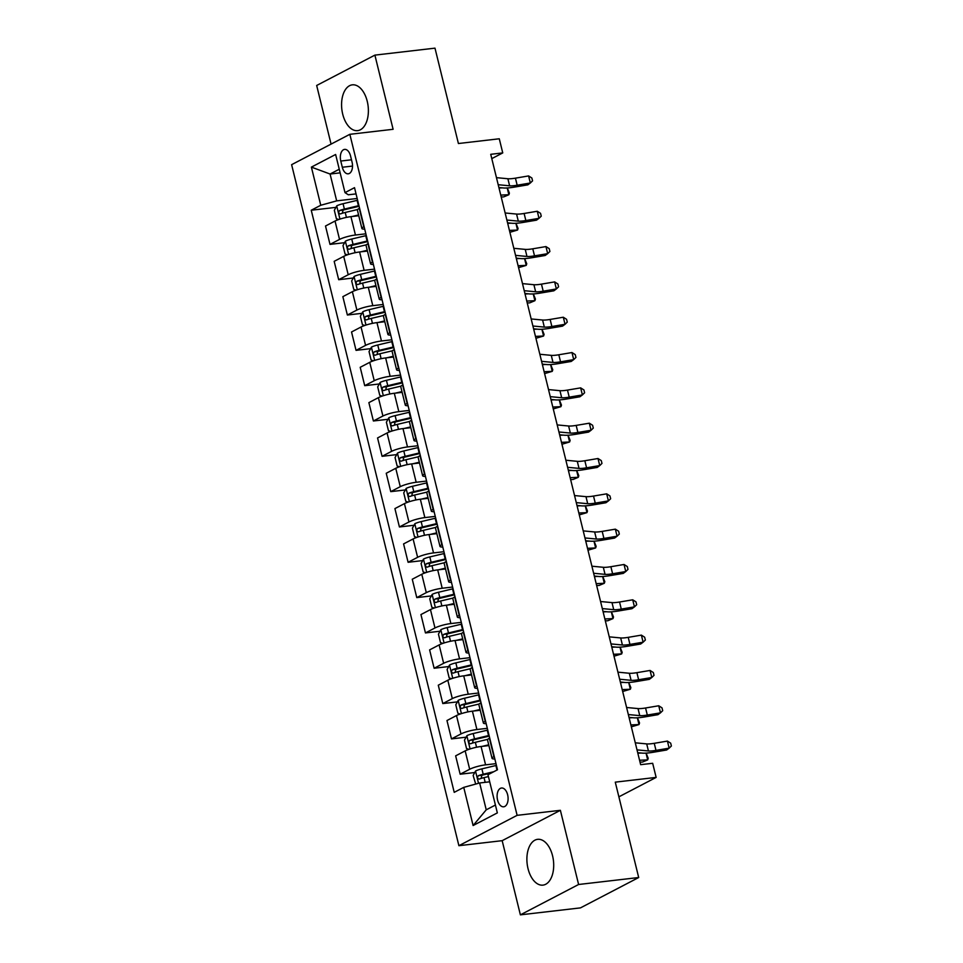 <?xml version="1.0" encoding="UTF-8"?>
<svg xmlns="http://www.w3.org/2000/svg" width="963" height="963" viewBox="0 0 963 963"><rect width="100%" height="100%" fill="white"/><g stroke="black" fill="none" stroke-linecap="round" stroke-linejoin="round"><path stroke-width="1.44" d="M552.569 855.83A23.052 13.241 -96.6 0 0 537.643 839.327A23.052 13.241 -96.6 0 0 528.025 868.626A23.052 13.241 -96.6 0 0 542.951 885.129A23.052 13.241 -96.6 0 0 552.569 855.83M367.252 101.344A23.052 13.241 -96.6 0 0 352.326 84.84A23.052 13.241 -96.6 0 0 342.708 114.14A23.052 13.241 -96.6 0 0 357.634 130.643A23.052 13.241 -96.6 0 0 367.252 101.344M507.633 794.776A9.461 5.429 -96.6 0 0 501.506 788.011A9.461 5.429 -96.6 0 0 497.558 800.024A9.461 5.429 -96.6 0 0 503.685 806.801A9.461 5.429 -96.6 0 0 507.633 794.776M520.381 914.85L580.472 907.88L638.698 877.522L578.607 884.491L560.382 810.316L517.119 815.336L458.894 845.695L502.168 840.675L520.381 914.85L578.607 884.491M517.119 815.336L349.846 134.314L291.62 164.673L458.894 845.695M349.846 134.314L393.109 129.295L374.896 55.12L316.671 85.478L331.067 144.101M374.896 55.12L434.987 48.15L458.412 143.523L499.279 138.78L502.746 152.912L490.733 154.309L640.648 764.67L652.673 763.286L656.14 777.406L615.273 782.149L638.698 877.522M340.782 161.038L342.31 167.249A9.161 5.26 -96.6 0 0 348.245 173.809A9.161 5.26 -96.6 0 0 352.073 162.169L350.544 155.946A9.161 5.26 -96.6 0 0 344.61 149.385A9.161 5.26 -96.6 0 0 340.782 161.038L351.483 159.798M339.253 169.235L330.08 174.026L336.677 200.87L320.763 205.263L311.242 210.223L454.223 792.344L463.745 787.373L479.646 782.979L486.243 809.823L495.415 805.044M320.763 205.263L311.386 167.117L335.63 154.477L344.995 192.624L348.317 194.791L356.045 193.9M463.745 787.373L473.11 825.532L497.341 812.892L487.976 774.746L497.498 769.774L354.516 187.665L344.995 192.624M618.884 796.834L656.14 777.406M491.792 158.618L502.746 152.912M340.144 172.859L330.08 174.026L311.386 167.117M357.177 198.486L336.677 200.87M358.766 215.736L350.929 216.651A11.821 2.07 166.2 0 0 335.028 221.045L325.506 226.016L330.008 244.385L344.598 242.688M365.856 233.816L355.443 235.02A11.821 2.07 166.2 0 0 339.53 239.414L330.008 244.385M367.445 251.066L359.608 251.969A11.821 2.07 166.2 0 0 343.695 256.375L334.173 261.334L338.687 279.703L353.277 278.006M374.523 269.134L364.122 270.338A11.821 2.07 166.2 0 0 348.209 274.744L338.687 279.703M376.124 286.384L368.287 287.299A11.821 2.07 166.2 0 0 352.374 291.693L342.852 296.652L347.366 315.021L361.956 313.336M383.202 304.452L372.789 305.668A11.821 2.07 166.2 0 0 356.888 310.062L347.366 315.021M384.803 321.714L376.954 322.617A11.821 2.07 166.2 0 0 361.053 327.011L351.531 331.982L356.045 350.351L370.635 348.654M391.881 339.783L381.468 340.986A11.821 2.07 166.2 0 0 365.567 345.38L356.045 350.351M393.47 357.032L385.633 357.935A11.821 2.07 166.2 0 0 369.732 362.341L360.21 367.3L364.712 385.669L379.302 383.972M400.56 375.101L390.147 376.304A11.821 2.07 166.2 0 0 374.234 380.71L364.712 385.669M402.149 392.35L394.312 393.265A11.821 2.07 166.2 0 0 378.399 397.659L368.877 402.63L373.391 420.987L387.981 419.302M409.227 410.419L398.826 411.634A11.821 2.07 166.2 0 0 382.913 416.028L373.391 420.987M410.828 427.68L402.991 428.583A11.821 2.07 166.2 0 0 387.078 432.989L377.556 437.948L382.07 456.318L396.66 454.62M417.906 445.749L407.493 446.952A11.821 2.07 166.2 0 0 391.592 451.346L382.07 456.318M419.507 462.998L411.658 463.913A11.821 2.07 166.2 0 0 395.757 468.307L386.235 473.266L390.749 491.636L405.339 489.95M426.585 481.067L416.172 482.27A11.821 2.07 166.2 0 0 400.271 486.676L390.749 491.636M428.174 498.316L420.337 499.231A11.821 2.07 166.2 0 0 404.436 503.625L394.914 508.596L399.416 526.966L414.006 525.268M435.264 516.397L424.852 517.6A11.821 2.07 166.2 0 0 408.938 521.994L399.416 526.966M436.853 533.646L429.017 534.549A11.821 2.07 166.2 0 0 413.103 538.955L403.581 543.914L408.095 562.284L422.685 560.586M443.931 551.715L433.531 552.918A11.821 2.07 166.2 0 0 417.617 557.312L408.095 562.284M445.532 568.964L437.696 569.879A11.821 2.07 166.2 0 0 421.782 574.273L412.26 579.232L416.774 597.602L431.364 595.916M452.61 587.033L442.198 588.249A11.821 2.07 166.2 0 0 426.296 592.642L416.774 597.602M454.211 604.295L446.363 605.197A11.821 2.07 166.2 0 0 430.461 609.591L420.939 614.563L425.453 632.932L440.043 631.234M461.289 622.363L450.877 623.567A11.821 2.07 166.2 0 0 434.975 627.96L425.453 632.932M462.878 639.613L455.042 640.515A11.821 2.07 166.2 0 0 439.14 644.921L429.618 649.881L434.12 668.25L448.71 666.552M469.968 657.681L459.556 658.885A11.821 2.07 166.2 0 0 443.642 663.29L434.12 668.25M471.557 674.931L463.721 675.845A11.821 2.07 166.2 0 0 447.807 680.239L438.285 685.199L442.799 703.568L457.389 701.883M478.635 692.999L468.235 694.215A11.821 2.07 166.2 0 0 452.321 698.608L442.799 703.568M480.236 710.261L472.4 711.163A11.821 2.07 166.2 0 0 456.486 715.557L446.964 720.529L451.478 738.898L466.068 737.201M487.314 728.329L476.902 729.533A11.821 2.07 166.2 0 0 461 733.926L451.478 738.898M488.915 745.579L481.067 746.494A11.821 2.07 166.2 0 0 465.165 750.887L455.643 755.847L460.158 774.216L474.747 772.531M495.993 763.647L485.581 764.851A11.821 2.07 166.2 0 0 469.679 769.256L460.158 774.216M489.71 781.812L479.646 782.979M359.572 208.249L359.259 208.417A11.821 2.07 166.2 0 0 357.393 210.115L361.895 228.484A11.821 2.07 166.2 0 0 364.7 229.122M311.242 210.223L335.931 207.37M364.086 226.618L363.761 226.774A11.821 2.07 166.2 0 0 361.895 228.484M368.251 243.567L367.926 243.735A11.821 2.07 166.2 0 0 366.06 245.445L370.574 263.802A11.821 2.07 166.2 0 0 373.379 264.452M372.753 261.936L372.44 262.105A11.821 2.07 166.2 0 0 370.574 263.802M376.918 278.897L376.605 279.053A11.821 2.07 166.2 0 0 374.739 280.763L379.253 299.132A11.821 2.07 166.2 0 0 382.046 299.77M381.432 297.266L381.119 297.423A11.821 2.07 166.2 0 0 379.253 299.132M385.597 314.215L385.284 314.383A11.821 2.07 166.2 0 0 383.418 316.081L387.933 334.45A11.821 2.07 166.2 0 0 390.725 335.1M390.111 332.584L389.798 332.753A11.821 2.07 166.2 0 0 387.933 334.45M394.276 349.533L393.963 349.701A11.821 2.07 166.2 0 0 392.097 351.411L396.6 369.78A11.821 2.07 166.2 0 0 399.404 370.418M398.79 367.902L398.465 368.071A11.821 2.07 166.2 0 0 396.6 369.78M402.955 384.863L402.63 385.019A11.821 2.07 166.2 0 0 400.764 386.729L405.279 405.098A11.821 2.07 166.2 0 0 408.083 405.736M407.457 403.232L407.144 403.389A11.821 2.07 166.2 0 0 405.279 405.098M411.622 420.181L411.309 420.35A11.821 2.07 166.2 0 0 409.444 422.047L413.958 440.416A11.821 2.07 166.2 0 0 416.75 441.066M416.136 438.55L415.823 438.719A11.821 2.07 166.2 0 0 413.958 440.416M420.301 455.511L419.988 455.668A11.821 2.07 166.2 0 0 418.123 457.377L422.637 475.746A11.821 2.07 166.2 0 0 425.429 476.384M424.815 473.868L424.502 474.037A11.821 2.07 166.2 0 0 422.637 475.746M428.98 490.829L428.667 490.998A11.821 2.07 166.2 0 0 426.802 492.695L431.304 511.064A11.821 2.07 166.2 0 0 434.108 511.702M433.494 509.198L433.169 509.355A11.821 2.07 166.2 0 0 431.304 511.064M437.659 526.147L437.334 526.316A11.821 2.07 166.2 0 0 435.469 528.025L439.983 546.382A11.821 2.07 166.2 0 0 442.787 547.032M442.161 544.516L441.848 544.685A11.821 2.07 166.2 0 0 439.983 546.382M446.326 561.477L446.013 561.634A11.821 2.07 166.2 0 0 444.148 563.343L448.662 581.712A11.821 2.07 166.2 0 0 451.454 582.35M450.84 579.834L450.528 580.003A11.821 2.07 166.2 0 0 448.662 581.712M455.005 596.795L454.692 596.964A11.821 2.07 166.2 0 0 452.827 598.661L457.341 617.03A11.821 2.07 166.2 0 0 460.133 617.668M459.52 615.164L459.207 615.333A11.821 2.07 166.2 0 0 457.341 617.03M463.685 632.113L463.372 632.282A11.821 2.07 166.2 0 0 461.506 633.991L466.008 652.36A11.821 2.07 166.2 0 0 468.812 652.998M468.199 650.482L467.874 650.651A11.821 2.07 166.2 0 0 466.008 652.36M472.364 667.443L472.039 667.6A11.821 2.07 166.2 0 0 470.173 669.309L474.687 687.678A11.821 2.07 166.2 0 0 477.492 688.316M476.866 685.812L476.553 685.969A11.821 2.07 166.2 0 0 474.687 687.678M481.031 702.761L480.718 702.93A11.821 2.07 166.2 0 0 478.852 704.627L483.366 722.996A11.821 2.07 166.2 0 0 486.159 723.646M485.545 721.131L485.232 721.299A11.821 2.07 166.2 0 0 483.366 722.996M489.71 738.079L489.397 738.248A11.821 2.07 166.2 0 0 487.531 739.957L492.045 758.326A11.821 2.07 166.2 0 0 494.838 758.964M494.224 756.449L493.911 756.617A11.821 2.07 166.2 0 0 492.045 758.326M473.11 825.532L486.243 809.823M560.382 810.316L502.168 840.675M496.463 177.649L507.886 178.745A14.782 2.6 166.2 0 0 515.434 178.155L528.603 175.928L530.336 182.994L532.563 180.839L531.865 178.011L528.603 175.928M498.196 184.715L509.62 185.811A14.782 2.6 166.2 0 0 517.167 185.221L530.336 182.994L527.832 184.848L514.663 187.063A22.173 3.888 -13.8 0 1 503.348 187.954L498.882 187.52M357.767 215.856L358.742 215.628M352.061 216.519L358.585 214.966M338.771 219.492L336.4 218.757L334.33 210.283L336.773 205.817A7.836 1.372 -13.8 0 1 343.057 203.711L357.104 200.364A22.606 3.972 -13.8 0 1 357.61 200.244M358.922 205.613A22.606 3.972 166.2 0 0 358.417 205.733L344.381 209.079A7.836 1.372 166.2 0 0 339.578 210.536C338.242 212.342 338.519 213.473 340.408 213.93A7.836 1.372 -13.8 0 1 345.211 212.462L357.646 209.513M342.346 213.256L343.033 210.139A3.984 0.698 -13.8 0 1 344.381 209.765L358.429 206.431A18.766 3.298 -13.8 0 1 359.091 206.275M501.217 196.994L503.709 196.885L508.873 194.731L500.748 195.092M507.308 187.954L509.391 193.142L508.873 194.731L507.212 187.966M502.53 187.869L499.015 188.026M505.142 212.979L516.565 214.063A14.782 2.6 166.2 0 0 524.113 213.473L537.27 211.258L539.003 218.324L541.242 216.169L540.544 213.341L537.27 211.258M506.875 220.033L518.299 221.129A14.782 2.6 166.2 0 0 525.846 220.539L539.003 218.324L536.511 220.166L523.342 222.381A22.173 3.888 -13.8 0 1 512.027 223.272L507.561 222.85M513.809 248.298L525.232 249.393A14.782 2.6 166.2 0 0 532.78 248.803L545.949 246.576L547.682 253.642L549.909 251.487L549.223 248.659L545.949 246.576M515.554 255.364L526.978 256.459A14.782 2.6 166.2 0 0 534.513 255.857L547.682 253.642L545.178 255.484L532.021 257.711A22.173 3.888 -13.8 0 1 520.694 258.59L516.24 258.168M522.488 283.616L533.911 284.711A14.782 2.6 166.2 0 0 541.459 284.121L554.628 281.906L556.361 288.96L558.588 286.805L557.902 283.989L554.628 281.906M524.221 290.682L535.645 291.777A14.782 2.6 166.2 0 0 543.192 291.187L556.361 288.96L553.857 290.814L540.7 293.029A22.173 3.888 -13.8 0 1 529.373 293.92L524.919 293.486M366.434 251.187L367.421 250.946M360.74 251.837L367.252 250.296M347.45 254.81L345.079 254.088L342.997 245.601L345.452 241.135A7.836 1.372 -13.8 0 1 351.736 239.029L365.771 235.694A22.606 3.972 -13.8 0 1 366.277 235.574M367.601 240.943A22.606 3.972 166.2 0 0 367.096 241.063L353.06 244.397A7.836 1.372 166.2 0 0 348.245 245.854C346.921 247.66 347.198 248.791 349.088 249.248A7.836 1.372 -13.8 0 1 353.89 247.792L366.313 244.831M351.026 248.574L351.712 245.457A3.984 0.698 -13.8 0 1 353.06 245.096L367.096 241.749A18.766 3.298 -13.8 0 1 367.758 241.593M509.884 232.312L517.552 230.049L509.427 230.41M515.987 223.284L518.07 228.46L517.552 230.049L515.891 223.284M511.197 223.187L507.682 223.356M375.113 286.505L376.1 286.276M369.419 287.167L375.931 285.614M356.117 290.14L353.758 289.406L351.676 280.931L354.131 276.465A7.836 1.372 -13.8 0 1 360.415 274.347L374.451 271.012A22.606 3.972 -13.8 0 1 374.956 270.892M376.28 276.261A22.606 3.972 166.2 0 0 375.775 276.381L361.727 279.715A7.836 1.372 166.2 0 0 356.924 281.184C355.6 282.99 355.877 284.121 357.755 284.567A7.836 1.372 -13.8 0 1 362.57 283.11L374.992 280.161M359.705 283.892L360.379 280.775A3.984 0.698 -13.8 0 1 361.739 280.414L375.775 277.079A18.766 3.298 -13.8 0 1 376.437 276.923M518.563 267.642L526.231 265.379L518.094 265.74M524.666 258.602L526.749 263.778L526.231 265.379L524.57 258.614M519.876 258.517L516.361 258.674M383.792 321.823L384.767 321.594M378.098 322.485L384.61 320.932M364.796 325.458L362.437 324.724L360.355 316.249L362.81 311.783A7.836 1.372 -13.8 0 1 369.094 309.677L383.13 306.33A22.606 3.972 -13.8 0 1 383.635 306.222M384.947 311.591A22.606 3.972 166.2 0 0 384.442 311.699L370.406 315.045A7.836 1.372 166.2 0 0 365.603 316.502C364.267 318.308 364.556 319.439 366.434 319.897A7.836 1.372 -13.8 0 1 371.236 318.428L383.671 315.479M368.384 319.222L369.058 316.105A3.984 0.698 -13.8 0 1 370.406 315.732L384.454 312.397A18.766 3.298 -13.8 0 1 385.116 312.241M527.243 302.96L529.734 302.851L534.898 300.697L526.773 301.058M533.346 293.92L535.428 299.108L534.898 300.697L533.237 293.932M528.555 293.835L525.04 293.992M531.167 318.946L542.59 320.029A14.782 2.6 166.2 0 0 550.138 319.439L563.307 317.224L565.04 324.29L567.267 322.136L566.569 319.307L563.307 317.224M532.9 326.012L544.324 327.095A14.782 2.6 166.2 0 0 551.871 326.505L565.04 324.29L562.536 326.132L549.367 328.359A22.173 3.888 -13.8 0 1 538.052 329.238L533.586 328.816M392.471 357.153L393.446 356.912M386.765 357.815L393.289 356.262M373.475 360.776L371.104 360.054L369.034 351.579L371.477 347.101A7.836 1.372 -13.8 0 1 377.761 344.995L391.809 341.66A22.606 3.972 -13.8 0 1 392.314 341.54M393.626 346.909A22.606 3.972 166.2 0 0 393.121 347.029L379.085 350.363A7.836 1.372 166.2 0 0 374.282 351.832C372.946 353.638 373.223 354.757 375.113 355.215A7.836 1.372 -13.8 0 1 379.916 353.758L392.35 350.797M377.051 354.54L377.737 351.423A3.984 0.698 -13.8 0 1 379.085 351.062L393.133 347.715A18.766 3.298 -13.8 0 1 393.795 347.559M535.922 338.29L543.577 336.015L535.452 336.388M542.013 329.25L544.095 334.426L543.577 336.015L541.916 329.25M537.234 329.165L533.719 329.322M539.846 354.264L551.269 355.359A14.782 2.6 166.2 0 0 558.817 354.769L571.974 352.542L573.707 359.608L575.946 357.454L575.248 354.625L571.974 352.542M541.579 361.33L553.003 362.425A14.782 2.6 166.2 0 0 560.55 361.835L573.707 359.608L571.215 361.45L558.046 363.677A22.173 3.888 -13.8 0 1 546.731 364.556L542.265 364.134M401.138 392.471L402.125 392.242M395.444 393.133L401.956 391.58M382.155 396.106L379.783 395.372L377.701 386.897L380.156 382.431A7.836 1.372 -13.8 0 1 386.44 380.325L400.476 376.978A22.606 3.972 -13.8 0 1 400.981 376.858M402.305 382.227A22.606 3.972 166.2 0 0 401.8 382.347L387.764 385.694A7.836 1.372 166.2 0 0 382.949 387.15C381.625 388.956 381.902 390.087 383.792 390.545A7.836 1.372 -13.8 0 1 388.595 389.076L401.017 386.127M385.73 389.859L386.416 386.753A3.984 0.698 -13.8 0 1 387.764 386.38L401.8 383.045A18.766 3.298 -13.8 0 1 402.462 382.889M544.589 373.608L552.256 371.345L544.131 371.706M550.692 364.568L552.774 369.756L552.256 371.345L550.595 364.58M545.901 364.483L542.386 364.64M548.513 389.582L559.936 390.677A14.782 2.6 166.2 0 0 567.484 390.087L580.653 387.872L582.386 394.938L584.613 392.772L583.927 389.955L580.653 387.872M550.258 396.648L561.682 397.743A14.782 2.6 166.2 0 0 569.217 397.153L582.386 394.938L579.882 396.78L566.726 398.995A22.173 3.888 -13.8 0 1 555.398 399.886L550.944 399.452M409.817 427.789L410.804 427.56M404.123 428.451L410.635 426.91M390.822 431.424L388.462 430.702L386.38 422.215L388.835 417.749A7.836 1.372 -13.8 0 1 395.119 415.643L409.155 412.308A22.606 3.972 -13.8 0 1 409.66 412.188M410.984 417.557A22.606 3.972 166.2 0 0 410.479 417.677L396.431 421.012A7.836 1.372 166.2 0 0 391.628 422.468C390.304 424.274 390.581 425.405 392.459 425.863A7.836 1.372 -13.8 0 1 397.274 424.406L409.696 421.445M394.409 425.189L395.083 422.071A3.984 0.698 -13.8 0 1 396.443 421.698L410.479 418.363A18.766 3.298 -13.8 0 1 411.141 418.207M553.268 408.926L560.935 406.663L552.798 407.024M559.371 399.898L561.453 405.074L560.935 406.663L559.274 399.898M554.58 399.801L551.065 399.958M557.192 424.912L568.615 426.007A14.782 2.6 166.2 0 0 576.163 425.405L589.332 423.19L591.065 430.256L593.292 428.102L592.606 425.273L589.332 423.19M558.925 431.978L570.349 433.061A14.782 2.6 166.2 0 0 577.896 432.471L591.065 430.256L588.562 432.098L575.405 434.325A22.173 3.888 -13.8 0 1 564.077 435.204L559.623 434.782M418.496 463.119L419.471 462.878M412.802 463.781L419.314 462.228M399.501 466.754L397.141 466.02L395.059 457.545L397.514 453.079A7.836 1.372 -13.8 0 1 403.798 450.961L417.834 447.626A22.606 3.972 -13.8 0 1 418.339 447.506M419.651 452.875A22.606 3.972 166.2 0 0 419.146 452.995L405.11 456.33A7.836 1.372 166.2 0 0 400.307 457.798C398.971 459.604 399.26 460.735 401.138 461.181A7.836 1.372 -13.8 0 1 405.941 459.724L418.375 456.763M403.088 460.507L403.762 457.389A3.984 0.698 -13.8 0 1 405.11 457.028L419.158 453.681A18.766 3.298 -13.8 0 1 419.82 453.537M561.947 444.256L569.602 441.981L561.477 442.354M568.05 435.216L570.132 440.392L569.602 441.981L567.941 435.216M563.259 435.132L559.744 435.288M565.871 460.23L577.294 461.325A14.782 2.6 166.2 0 0 584.842 460.735L598.011 458.508L599.744 465.574L601.971 463.42L601.273 460.591L598.011 458.508M567.604 467.296L579.028 468.391A14.782 2.6 166.2 0 0 586.575 467.801L599.744 465.574L597.241 467.428L584.072 469.643A22.173 3.888 -13.8 0 1 572.756 470.534L568.29 470.1M427.175 498.437L428.15 498.208M421.469 499.099L427.993 497.546M408.18 502.072L405.808 501.338L403.738 492.863L406.181 488.397A7.836 1.372 -13.8 0 1 412.465 486.291L426.513 482.945A22.606 3.972 -13.8 0 1 427.018 482.824M428.33 488.193A22.606 3.972 166.2 0 0 427.825 488.313L413.789 491.66A7.836 1.372 166.2 0 0 408.986 493.116C407.65 494.922 407.927 496.053 409.817 496.511A7.836 1.372 -13.8 0 1 414.62 495.042L427.054 492.093M411.755 495.825L412.441 492.719A3.984 0.698 -13.8 0 1 413.789 492.346L427.837 489.011A18.766 3.298 -13.8 0 1 428.499 488.855M570.626 479.574L573.117 479.466L578.282 477.311L570.156 477.672M576.717 470.534L578.799 475.722L578.282 477.311L576.62 470.546M571.938 470.45L568.423 470.606M574.55 495.56L585.973 496.643A14.782 2.6 166.2 0 0 593.521 496.053L606.678 493.838L608.411 500.904L610.65 498.75L609.952 495.921L606.678 493.838M576.283 502.614L587.707 503.709A14.782 2.6 166.2 0 0 595.254 503.119L608.411 500.904L605.92 502.746L592.751 504.961A22.173 3.888 -13.8 0 1 581.435 505.852L576.969 505.431M435.842 533.767L436.829 533.526M430.148 534.417L436.66 532.876M416.859 537.39L414.487 536.668L412.405 528.181L414.86 523.716A7.836 1.372 -13.8 0 1 421.144 521.609L435.18 518.275A22.606 3.972 -13.8 0 1 435.685 518.154M437.009 523.523A22.606 3.972 166.2 0 0 436.504 523.643L422.468 526.978A7.836 1.372 166.2 0 0 417.653 528.434C416.329 530.24 416.606 531.371 418.496 531.829A7.836 1.372 -13.8 0 1 423.299 530.372L435.721 527.411M420.434 531.155L421.12 528.037A3.984 0.698 -13.8 0 1 422.468 527.676L436.504 524.329A18.766 3.298 -13.8 0 1 437.166 524.173M579.293 514.892L586.961 512.629L578.835 512.99M585.396 505.864L587.478 511.04L586.961 512.629L585.299 505.864M580.605 505.768L577.09 505.936M583.217 530.878L594.64 531.973A14.782 2.6 166.2 0 0 602.188 531.383L615.357 529.156L617.09 536.222L619.317 534.068L618.631 531.239L615.357 529.156M584.962 537.944L596.386 539.039A14.782 2.6 166.2 0 0 603.921 538.437L617.09 536.222L614.587 538.064L601.43 540.291A22.173 3.888 -13.8 0 1 590.102 541.17L585.648 540.749M444.521 569.085L445.508 568.856M438.827 569.747L445.339 568.194M425.526 572.72L423.166 571.986L421.084 563.511L423.539 559.046A7.836 1.372 -13.8 0 1 429.823 556.927L443.859 553.593A22.606 3.972 -13.8 0 1 444.364 553.472M445.688 558.841A22.606 3.972 166.2 0 0 445.183 558.961L431.135 562.296A7.836 1.372 166.2 0 0 426.332 563.764C425.008 565.57 425.285 566.701 427.163 567.147A7.836 1.372 -13.8 0 1 431.978 565.69L444.4 562.741M429.113 566.473L429.787 563.355A3.984 0.698 -13.8 0 1 431.147 562.994L445.183 559.659A18.766 3.298 -13.8 0 1 445.845 559.503M587.972 550.222L595.64 547.947L587.502 548.32M594.075 541.182L596.157 546.358L595.64 547.947L593.978 541.194M589.284 541.098L585.769 541.254M591.896 566.196L603.32 567.291A14.782 2.6 166.2 0 0 610.867 566.701L624.036 564.487L625.769 571.541L627.996 569.386L627.31 566.557L624.036 564.487M593.629 573.262L605.053 574.357A14.782 2.6 166.2 0 0 612.6 573.767L625.769 571.541L623.266 573.394L610.109 575.609A22.173 3.888 -13.8 0 1 598.781 576.5L594.327 576.067M453.2 604.403L454.175 604.174M447.506 605.065L454.018 603.512M434.205 608.038L431.845 607.304L429.763 598.83L432.218 594.364A7.836 1.372 -13.8 0 1 438.502 592.257L452.538 588.911A22.606 3.972 -13.8 0 1 453.043 588.79M454.355 594.159A22.606 3.972 166.2 0 0 453.85 594.279L439.814 597.626A7.836 1.372 166.2 0 0 435.011 599.082C433.675 600.888 433.964 602.019 435.842 602.477A7.836 1.372 -13.8 0 1 440.645 601.008L453.079 598.059M437.792 601.803L438.466 598.685A3.984 0.698 -13.8 0 1 439.814 598.312L453.862 594.978A18.766 3.298 -13.8 0 1 454.524 594.821M596.651 585.54L599.142 585.432L604.307 583.277L596.181 583.638M602.754 576.5L604.836 581.688L604.307 583.277L602.645 576.512M597.963 576.416L594.448 576.572M600.575 601.526L611.999 602.609A14.782 2.6 166.2 0 0 619.546 602.019L632.715 599.805L634.448 606.871L636.675 604.716L635.977 601.887L632.715 599.805M602.308 608.592L613.732 609.675A14.782 2.6 166.2 0 0 621.279 609.085L634.448 606.871L631.945 608.712L618.776 610.927A22.173 3.888 -13.8 0 1 607.46 611.818L602.994 611.397M461.879 639.733L462.854 639.492M456.173 640.395L462.697 638.842M442.884 643.356L440.512 642.634L438.442 634.148L440.885 629.682A7.836 1.372 -13.8 0 1 447.169 627.575L461.217 624.241A22.606 3.972 -13.8 0 1 461.722 624.12M463.034 629.489A22.606 3.972 166.2 0 0 462.529 629.609L448.493 632.944A7.836 1.372 166.2 0 0 443.69 634.4C442.354 636.218 442.631 637.337 444.521 637.795A7.836 1.372 -13.8 0 1 449.324 636.338L461.759 633.377M446.459 637.121L447.145 634.003A3.984 0.698 -13.8 0 1 448.493 633.642L462.541 630.296A18.766 3.298 -13.8 0 1 463.203 630.139M605.33 620.858L607.822 620.75L612.986 618.595L604.86 618.968M611.421 611.83L613.503 617.006L612.986 618.595L611.324 611.83M606.642 611.746L603.127 611.902M609.254 636.844L620.678 637.939A14.782 2.6 166.2 0 0 628.225 637.35L641.382 635.123L643.115 642.189L645.354 640.034L644.656 637.205L641.382 635.123M610.987 643.91L622.411 645.005A14.782 2.6 166.2 0 0 629.958 644.416L643.115 642.189L640.624 644.03L627.455 646.257A22.173 3.888 -13.8 0 1 616.139 647.136L611.674 646.715M470.546 675.051L471.533 674.822M464.852 675.713L471.364 674.16M451.563 678.686L449.191 677.952L447.109 669.478L449.565 665.012A7.836 1.372 -13.8 0 1 455.848 662.893L469.884 659.559A22.606 3.972 -13.8 0 1 470.389 659.438M471.714 664.807A22.606 3.972 166.2 0 0 471.208 664.927L457.172 668.262A7.836 1.372 166.2 0 0 452.357 669.73C451.033 671.536 451.31 672.668 453.2 673.125A7.836 1.372 -13.8 0 1 458.003 671.656L470.426 668.707M455.138 672.439L455.824 669.321A3.984 0.698 -13.8 0 1 457.172 668.96L471.208 665.626A18.766 3.298 -13.8 0 1 471.87 665.469M613.997 656.188L621.665 653.925L613.539 654.286M620.1 647.148L622.182 652.336L621.665 653.925L620.003 647.16M615.309 647.064L611.794 647.22M617.921 672.162L629.345 673.257A14.782 2.6 166.2 0 0 636.892 672.668L650.061 670.453L651.795 677.507L654.021 675.352L653.335 672.535L650.061 670.453M619.666 679.228L631.09 680.323A14.782 2.6 166.2 0 0 638.625 679.734L651.795 677.507L649.291 679.36L636.134 681.575A22.173 3.888 -13.8 0 1 624.806 682.466L620.353 682.033M479.225 710.369L480.212 710.14M473.531 711.031L480.043 709.49M460.23 714.004L457.87 713.27L455.788 704.796L458.244 700.33A7.836 1.372 -13.8 0 1 464.527 698.223L478.563 694.877A22.606 3.972 -13.8 0 1 479.068 694.768M480.393 700.137A22.606 3.972 166.2 0 0 479.887 700.245L465.839 703.592A7.836 1.372 166.2 0 0 461.036 705.048C459.712 706.854 459.989 707.986 461.867 708.443A7.836 1.372 -13.8 0 1 466.682 706.986L479.105 704.025M463.817 707.769L464.491 704.651A3.984 0.698 -13.8 0 1 465.851 704.278L479.887 700.944A18.766 3.298 -13.8 0 1 480.549 700.787M622.676 691.506L630.344 689.243L622.206 689.604M628.779 682.466L630.861 687.654L630.344 689.243L628.683 682.478M623.988 682.382L620.473 682.538M626.6 707.492L638.024 708.575A14.782 2.6 166.2 0 0 645.571 707.986L658.74 705.771L660.474 712.837L662.7 710.682L662.014 707.853L658.74 705.771M628.333 714.558L639.757 715.641A14.782 2.6 166.2 0 0 647.305 715.052L660.474 712.837L657.97 714.678L644.813 716.905A22.173 3.888 -13.8 0 1 633.485 717.784L629.032 717.363M487.904 745.699L488.879 745.458M482.21 746.361L488.723 744.808M468.909 749.322L466.549 748.6L464.467 740.126L466.923 735.66A7.836 1.372 -13.8 0 1 473.206 733.541L487.242 730.207A22.606 3.972 -13.8 0 1 487.747 730.086M489.06 735.455A22.606 3.972 166.2 0 0 488.554 735.576L474.518 738.91A7.836 1.372 166.2 0 0 469.715 740.378C468.379 742.184 468.668 743.316 470.546 743.761A7.836 1.372 -13.8 0 1 475.349 742.304L487.784 739.343M472.496 743.087L473.17 739.969A3.984 0.698 -13.8 0 1 474.518 739.608L488.566 736.262A18.766 3.298 -13.8 0 1 489.228 736.117M631.355 726.836L639.011 724.561L630.885 724.934M637.458 717.796L639.54 722.972L639.011 724.561L637.35 717.796M632.667 717.712L629.152 717.868M635.279 742.81L646.703 743.905A14.782 2.6 166.2 0 0 654.25 743.316L667.419 741.089L669.153 748.155L671.38 746L670.681 743.171L667.419 741.089M637.012 749.876L648.436 750.971A14.782 2.6 166.2 0 0 655.984 750.382L669.153 748.155L666.649 749.996L653.48 752.223A22.173 3.888 -13.8 0 1 642.165 753.114L637.699 752.681M475.71 784.075L473.146 775.444L475.59 770.978A7.836 1.372 -13.8 0 1 481.873 768.871L495.921 765.525A22.606 3.972 -13.8 0 1 496.427 765.404M493.778 771.724L483.197 774.24A7.836 1.372 166.2 0 0 478.394 775.697C477.058 777.502 477.335 778.634 479.225 779.091A7.836 1.372 -13.8 0 1 484.028 777.623L488.422 776.575M481.163 778.405L481.849 775.299A3.984 0.698 -13.8 0 1 483.197 774.926L491.323 773M640.034 762.154L642.526 762.046L647.69 759.891L639.564 760.252M646.125 753.114L648.207 758.302L647.69 759.891L646.029 753.126M641.346 753.03L637.831 753.186M355.443 235.02L350.929 216.651M364.122 270.338L359.608 251.969M372.789 305.668L368.287 287.299M381.468 340.986L376.954 322.617M390.147 376.304L385.633 357.935M398.826 411.634L394.312 393.265M407.493 446.952L402.991 428.583M416.172 482.27L411.658 463.913M424.852 517.6L420.337 499.231M433.531 552.918L429.017 534.549M442.198 588.249L437.696 569.879M450.877 623.567L446.363 605.197M459.556 658.885L455.042 640.515M468.235 694.215L463.721 675.845M476.902 729.533L472.4 711.163M485.581 764.851L481.067 746.494M339.53 239.414L335.028 221.045M363.761 226.774L359.259 208.417M372.44 262.105L367.926 243.735M348.209 274.744L343.695 256.375M381.119 297.423L376.605 279.053M356.888 310.062L352.374 291.693M389.798 332.753L385.284 314.383M365.567 345.38L361.053 327.011M398.465 368.071L393.963 349.701M374.234 380.71L369.732 362.341M407.144 403.389L402.63 385.019M382.913 416.028L378.399 397.659M415.823 438.719L411.309 420.35M391.592 451.346L387.078 432.989M424.502 474.037L419.988 455.668M400.271 486.676L395.757 468.307M433.169 509.355L428.667 490.998M408.938 521.994L404.436 503.625M441.848 544.685L437.334 526.316M417.617 557.312L413.103 538.955M450.528 580.003L446.013 561.634M426.296 592.642L421.782 574.273M459.207 615.333L454.692 596.964M434.975 627.96L430.461 609.591M467.874 650.651L463.372 632.282M443.642 663.29L439.14 644.921M476.553 685.969L472.039 667.6M452.321 698.608L447.807 680.239M485.232 721.299L480.718 702.93M461 733.926L456.486 715.557M493.911 756.617L489.397 738.248M469.679 769.256L465.165 750.887M352.518 166.069L342.31 167.249M507.886 178.745L509.62 185.811M515.434 178.155L517.167 185.221M336.713 205.926L339.951 219.095M357.104 200.364L358.417 205.733M345.211 212.462L346.427 217.397M343.057 203.711L344.381 209.079M343.033 210.139L339.578 210.536M516.565 214.063L518.299 221.129M524.113 213.473L525.846 220.539M525.232 249.393L526.978 256.459M532.78 248.803L534.513 255.857M533.911 284.711L535.645 291.777M541.459 284.121L543.192 291.187M345.392 241.256L348.63 254.425M365.771 235.694L367.096 241.063M353.89 247.792L355.094 252.727M351.736 239.029L353.06 244.397M351.712 245.457L348.245 245.854M354.071 276.574L357.297 289.743M374.451 271.012L375.775 276.381M362.57 283.11L363.773 288.045M360.415 274.347L361.727 279.715M360.379 280.775L356.924 281.184M362.738 311.892L365.976 325.061M383.13 306.33L384.442 311.699M371.236 318.428L372.452 323.363M369.094 309.677L370.406 315.045M369.058 316.105L365.603 316.502M542.59 320.029L544.324 327.095M550.138 319.439L551.871 326.505M371.417 347.222L374.655 360.391M391.809 341.66L393.121 347.029M379.916 353.758L381.131 358.693M377.761 344.995L379.085 350.363M377.737 351.423L374.282 351.832M551.269 355.359L553.003 362.425M558.817 354.769L560.55 361.835M380.096 382.54L383.334 395.709M400.476 376.978L401.8 382.347M388.595 389.076L389.798 394.011M386.44 380.325L387.764 385.694M386.416 386.753L382.949 387.15M559.936 390.677L561.682 397.743M567.484 390.087L569.217 397.153M388.775 417.858L392.001 431.027M409.155 412.308L410.479 417.677M397.274 424.406L398.477 429.329M395.119 415.643L396.431 421.012M395.083 422.071L391.628 422.468M568.615 426.007L570.349 433.061M576.163 425.405L577.896 432.471M397.442 453.188L400.68 466.357M417.834 447.626L419.146 452.995M405.941 459.724L407.156 464.66M403.798 450.961L405.11 456.33M403.762 457.389L400.307 457.798M577.294 461.325L579.028 468.391M584.842 460.735L586.575 467.801M406.121 488.506L409.359 501.675M426.513 482.945L427.825 488.313M414.62 495.042L415.835 499.978M412.465 486.291L413.789 491.66M412.441 492.719L408.986 493.116M585.973 496.643L587.707 503.709M593.521 496.053L595.254 503.119M414.8 523.836L418.038 537.005M435.18 518.275L436.504 523.643M423.299 530.372L424.502 535.296M421.144 521.609L422.468 526.978M421.12 528.037L417.653 528.434M594.64 531.973L596.386 539.039M602.188 531.383L603.921 538.437M423.479 559.154L426.705 572.323M443.859 553.593L445.183 558.961M431.978 565.69L433.181 570.626M429.823 556.927L431.135 562.296M429.787 563.355L426.332 563.764M603.32 567.291L605.053 574.357M610.867 566.701L612.6 573.767M432.146 594.472L435.384 607.641M452.538 588.911L453.85 594.279M440.645 601.008L441.861 605.944M438.502 592.257L439.814 597.626M438.466 598.685L435.011 599.082M611.999 602.609L613.732 609.675M619.546 602.019L621.279 609.085M440.825 629.802L444.063 642.971M461.217 624.241L462.529 629.609M449.324 636.338L450.54 641.274M447.169 627.575L448.493 632.944M447.145 634.003L443.69 634.4M620.678 637.939L622.411 645.005M628.225 637.35L629.958 644.416M449.504 665.12L452.742 678.289M469.884 659.559L471.208 664.927M458.003 671.656L459.207 676.592M455.848 662.893L457.172 668.262M455.824 669.321L452.357 669.73M629.345 673.257L631.09 680.323M636.892 672.668L638.625 679.734M458.183 700.438L461.409 713.607M478.563 694.877L479.887 700.245M466.682 706.986L467.886 711.91M464.527 698.223L465.839 703.592M464.491 704.651L461.036 705.048M638.024 708.575L639.757 715.641M645.571 707.986L647.305 715.052M466.85 735.768L470.088 748.937M487.242 730.207L488.554 735.576M475.349 742.304L476.565 747.24M473.206 733.541L474.518 738.91M473.17 739.969L469.715 740.378M646.703 743.905L648.436 750.971M654.25 743.316L655.984 750.382M475.529 771.086L478.527 783.292M495.921 765.525L497.016 770.027M484.028 777.623L485.183 782.341M481.873 768.871L483.197 774.24M481.849 775.299L478.394 775.697"/></g></svg>
